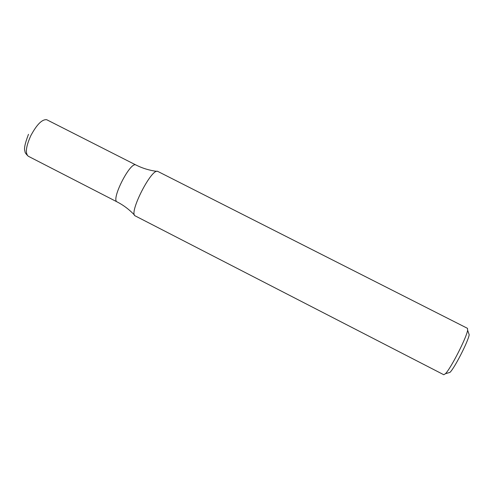 <?xml version="1.0" encoding="UTF-8"?>
<svg xmlns="http://www.w3.org/2000/svg" width="494" height="494" viewBox="0 0 494 494"><rect width="100%" height="100%" fill="white"/><g stroke="black" fill="none" stroke-linecap="round" stroke-linejoin="round"><path stroke-width="0.74" d="M443.785 374.736L445.409 373.736C450.689 368.709 466.645 337.464 467.62 330.245L467.478 328.337L157.833 171.437C151.695 167.503 128.144 213.939 135.263 215.915L443.785 374.736M448.286 372.884L449.96 372.383C454.616 367.999 468.368 341.064 469.195 334.722L468.615 333.079M156.919 171.375C149.528 170.449 142.544 168.318 135.955 164.99L135.819 164.934C130.157 161.532 110.693 199.971 117.103 201.904C123.661 205.288 129.477 209.703 134.566 215.143M28.3 156.246C25.089 153.443 25.916 146.588 30.795 135.696C36.809 124.482 42.126 119.159 46.726 119.727L135.819 164.934C130.157 161.532 110.693 199.971 117.103 201.904L28.3 156.246C25.799 153.918 24.694 152.208 24.984 151.108C23.78 149.12 24.947 143.526 28.491 134.312M469.195 334.722L467.62 330.245M449.96 372.383L445.409 373.736"/></g></svg>
